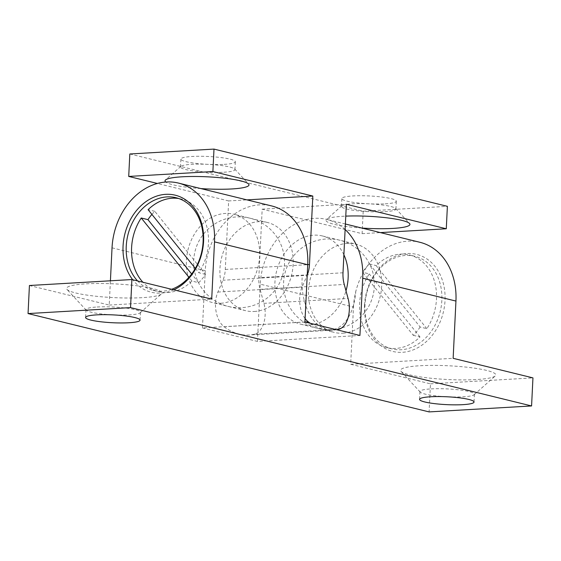 <?xml version="1.0" encoding="UTF-8"?>
<svg xmlns="http://www.w3.org/2000/svg" width="561" height="561" viewBox="0 0 561 561"><rect width="100%" height="100%" fill="white"/><g stroke="black" fill="none" stroke-linecap="round" stroke-linejoin="round"><path stroke-width="0.42" stroke-dasharray="2.81 2.1" d="M364.503 305.261A49.971 39.677 -76.2 0 0 402.342 352.315A49.971 39.677 -76.2 0 0 445.02 300.584A49.971 39.677 -76.2 0 0 407.174 253.53A49.971 39.677 -76.2 0 0 364.503 305.261M441.844 300.359A47.699 37.875 103.8 0 1 392.055 348.928A47.699 37.875 103.8 0 1 364.987 304.826A47.699 37.875 103.8 0 1 414.775 256.265A47.699 37.875 103.8 0 1 441.844 300.359M173.805 289.827A49.971 39.677 103.8 0 1 132.712 279.75M137.564 280.935A47.699 37.875 -76.2 0 0 153.307 290.381A47.699 37.875 -76.2 0 0 171.631 289.294M254.35 311.481A45.434 36.072 -76.2 0 0 292.618 269.834A45.434 36.072 -76.2 0 0 267.366 222.458A45.434 36.072 -76.2 0 0 258.74 221.679A45.434 36.072 -76.2 0 0 220.473 263.326A45.434 36.072 -76.2 0 0 245.725 310.703A45.434 36.072 -76.2 0 0 254.35 311.481M220.817 303.263A45.434 36.072 -76.2 0 0 259.084 261.615A45.434 36.072 -76.2 0 0 233.832 214.239A45.434 36.072 -76.2 0 0 225.206 213.46A45.434 36.072 -76.2 0 0 186.939 255.108A45.434 36.072 -76.2 0 0 212.191 302.484A45.434 36.072 -76.2 0 0 220.817 303.263M151.905 214.414A47.699 37.875 103.8 0 1 154.808 211.322L205.529 274.392A47.699 37.875 103.8 0 1 198.671 282.702L191.96 281.061A47.699 37.875 103.8 0 1 158.672 291.699A47.699 37.875 103.8 0 1 142.929 282.253M205.529 274.392L198.818 272.744A47.699 37.875 103.8 0 0 208.461 243.137A47.699 37.875 103.8 0 0 181.392 199.036A47.699 37.875 103.8 0 0 178.679 198.503M343.886 254.778A45.434 36.072 -76.2 0 0 322.358 235.943A45.434 36.072 -76.2 0 0 313.732 235.164A45.434 36.072 -76.2 0 0 275.465 276.811A45.434 36.072 -76.2 0 0 300.717 324.188A45.434 36.072 -76.2 0 0 309.342 324.966A45.434 36.072 -76.2 0 0 345.99 290.829M342.876 333.192A45.434 36.072 -76.2 0 0 381.143 291.545A45.434 36.072 -76.2 0 0 355.891 244.161A45.434 36.072 -76.2 0 0 347.266 243.39A45.434 36.072 -76.2 0 0 308.999 285.037A45.434 36.072 -76.2 0 0 334.251 332.414A45.434 36.072 -76.2 0 0 342.876 333.192M420.133 327.014A47.699 37.875 103.8 0 1 413.275 335.324L362.553 272.26A47.699 37.875 103.8 0 1 369.411 263.943L420.133 327.014L426.844 328.655A47.699 37.875 103.8 0 0 436.479 299.048A47.699 37.875 103.8 0 0 409.411 254.946A47.699 37.875 103.8 0 0 376.122 265.591L426.844 328.655M413.275 335.324L419.986 336.972A47.699 37.875 103.8 0 1 386.69 347.61A47.699 37.875 103.8 0 1 359.622 303.515A47.699 37.875 103.8 0 1 369.264 273.901L362.553 272.26M97.109 307.007A27.258 3.934 2.8 0 1 135.166 309.679A27.258 3.934 2.8 0 1 140.432 312.288A27.258 3.934 2.8 0 1 140.11 312.849A27.258 3.934 2.8 0 1 129.303 314.903A27.258 3.934 2.8 0 1 91.247 312.232A27.258 3.934 2.8 0 1 86.24 310.212A27.258 3.934 2.8 0 1 85.98 309.623A27.258 3.934 2.8 0 1 97.109 307.007M152.62 288.515A47.699 6.886 -177.2 0 0 96.261 283.508A47.699 6.886 -177.2 0 0 67.011 289.448A47.699 6.886 -177.2 0 0 75.763 292.982A47.699 6.886 -177.2 0 0 125.503 297.982A47.699 6.886 -177.2 0 0 161.28 294.055A47.699 6.886 -177.2 0 0 152.62 288.515M431.093 388.899A27.258 3.934 2.8 0 1 469.15 391.571A27.258 3.934 2.8 0 1 474.417 394.18A27.258 3.934 2.8 0 1 474.094 394.741A27.258 3.934 2.8 0 1 463.288 396.795A27.258 3.934 2.8 0 1 425.231 394.124A27.258 3.934 2.8 0 1 420.224 392.104A27.258 3.934 2.8 0 1 419.965 391.515A27.258 3.934 2.8 0 1 431.093 388.899M486.604 370.407A47.699 6.886 -177.2 0 0 430.245 365.4A47.699 6.886 -177.2 0 0 400.996 371.34A47.699 6.886 -177.2 0 0 409.747 374.874A47.699 6.886 -177.2 0 0 459.487 379.881A47.699 6.886 -177.2 0 0 495.265 375.947A47.699 6.886 -177.2 0 0 486.604 370.407M112.032 247.822L205.249 270.683A63.603 50.497 103.8 0 1 259.561 204.842A63.603 50.497 103.8 0 1 271.636 205.929M205.249 270.683L202.451 327.933L304.932 321.979M191.96 281.061L188.938 277.295M195.326 268.403L198.818 272.744M29.424 285.507L109.227 305.072L110.419 280.802M109.227 305.072L211.707 299.118M345.12 229.512A63.603 50.497 -76.2 0 0 326.628 219.414A63.603 50.497 -76.2 0 0 314.56 218.327A63.603 50.497 -76.2 0 0 260.241 284.168L353.465 307.021L350.667 364.271L430.469 383.843L429.102 411.907M430.469 383.843L532.95 377.89M202.451 327.933L257.443 341.418L359.924 335.464M257.443 341.418L260.241 284.168M353.465 307.021A63.603 50.497 103.8 0 1 407.777 241.181A63.603 50.497 103.8 0 1 419.852 242.275M350.667 364.271L453.141 358.318M369.411 263.943L376.122 265.591M419.986 336.972L369.264 273.901M154.808 211.322L148.097 209.681M198.671 282.702L191.652 273.978M336.565 329.735A90.861 53.667 -93.3 0 1 332.939 330.156A90.861 53.667 -93.3 0 1 323.276 329.251A90.861 53.667 -93.3 0 1 310.254 323.283M129.815 153.987L363.205 211.209L362.104 233.664L262.176 209.162L258.824 277.681A22.713 13.415 86.7 0 0 260.073 289.343L263.894 303.347A22.713 13.415 -93.3 0 1 254.477 334.188A90.861 53.667 -93.3 0 1 248.761 335.05A90.861 53.667 -93.3 0 1 239.098 334.146A90.861 53.667 -93.3 0 1 224.077 326.733A22.713 13.415 -93.3 0 1 217.864 292.064L222.948 280.241A22.713 13.415 86.7 0 0 225.291 269.455L228.643 200.936L246.938 199.877M384.79 211.693A27.258 3.934 -177.2 0 0 395.919 209.078A27.258 3.934 -177.2 0 0 395.652 208.489A27.258 3.934 -177.2 0 0 390.652 206.469A27.258 3.934 -177.2 0 0 352.596 203.797A27.258 3.934 -177.2 0 0 341.782 205.852A27.258 3.934 -177.2 0 0 341.467 206.413A27.258 3.934 -177.2 0 0 346.733 209.022A27.258 3.934 -177.2 0 0 384.79 211.693M361.838 228.047A42.026 6.066 2.8 0 1 334.125 224.302A42.026 6.066 2.8 0 1 326.495 219.421A42.026 6.066 2.8 0 1 345.772 216.125M223.832 172.227A27.258 3.934 -177.2 0 0 234.961 169.611A27.258 3.934 -177.2 0 0 234.701 169.022A27.258 3.934 -177.2 0 0 229.694 167.003A27.258 3.934 -177.2 0 0 191.638 164.331A27.258 3.934 -177.2 0 0 180.831 166.386A27.258 3.934 -177.2 0 0 180.509 166.947A27.258 3.934 -177.2 0 0 185.775 169.555A27.258 3.934 -177.2 0 0 223.832 172.227M200.88 188.58A42.026 6.066 2.8 0 1 173.167 184.835A42.026 6.066 2.8 0 1 165.776 182.023M385.169 203.832A27.258 3.934 -177.2 0 0 396.304 201.217A27.258 3.934 -177.2 0 0 381.473 196.974A27.258 3.934 -177.2 0 0 352.981 195.936A27.258 3.934 -177.2 0 0 341.852 198.552A27.258 3.934 -177.2 0 0 356.684 202.802A27.258 3.934 -177.2 0 0 385.169 203.832M224.218 164.366A27.258 3.934 -177.2 0 0 235.347 161.75A27.258 3.934 -177.2 0 0 220.515 157.508A27.258 3.934 -177.2 0 0 192.023 156.47A27.258 3.934 -177.2 0 0 180.894 159.086A27.258 3.934 -177.2 0 0 195.726 163.335A27.258 3.934 -177.2 0 0 224.218 164.366M363.205 211.209L447.383 206.322M362.104 233.664L380.4 232.598M262.176 209.162L346.354 204.267M305.093 318.578A22.713 13.415 -93.3 0 1 302.042 287.169L307.126 275.353L222.948 280.241M228.643 200.936L157.375 183.461M224.077 326.733L305.128 322.021M343.002 272.786L258.824 277.681M260.073 289.343L344.251 284.455M263.894 303.347L348.072 298.459M254.477 334.188L338.655 329.3M217.864 292.064L302.042 287.169M225.291 269.455L307.73 264.666M355.8 290.921A45.434 26.907 -92.5 0 1 330.969 329.728A45.434 26.907 -92.5 0 1 326.355 329.265A45.434 26.907 -92.5 0 1 302.148 277.765M267.366 222.458L233.832 214.239M153.307 290.381L158.672 291.699M322.358 235.943L355.891 244.161M392.055 348.928L386.69 347.61M86.24 310.212L67.011 289.448M420.224 392.104L400.996 371.34M140.432 312.288L140.047 320.142M474.417 394.18L474.031 402.041M419.965 391.515L419.579 399.376M85.98 309.623L85.595 317.484M474.094 394.741L495.265 375.947M140.11 312.849L161.28 294.055M414.775 256.265L409.411 254.946M300.717 324.188L334.251 332.414M176.028 197.724L181.392 199.036M245.725 310.703L212.191 302.484M345.387 224.014L326.628 219.414M395.652 208.489L409.544 223.488M234.701 169.022L248.586 184.015M395.919 209.078L396.304 201.217M234.961 169.611L235.347 161.75M332.939 330.156L248.761 335.05M180.509 166.947L180.894 159.086M341.467 206.413L341.852 198.552M180.831 166.386L165.537 179.955M341.782 205.852L326.495 219.421M318.157 328.466A45.434 45.434 0 0 0 374.187 288.796A45.434 45.434 0 0 0 326.979 238.958A45.434 45.434 0 0 0 318.157 328.466M228.285 306.432A45.434 45.434 0 0 0 284.35 266.447A45.434 45.434 0 0 0 236.469 216.953A45.434 45.434 0 0 0 228.285 306.432"/><path stroke-width="0.84" d="M132.712 279.75A49.971 39.677 103.8 0 1 123.062 246.062A49.971 39.677 103.8 0 1 165.74 194.33A49.971 39.677 103.8 0 1 203.58 241.384A49.971 39.677 103.8 0 1 173.805 289.827M171.631 289.294A47.699 37.875 -76.2 0 0 203.096 241.819A47.699 37.875 -76.2 0 0 176.028 197.724A47.699 37.875 -76.2 0 0 126.239 246.286A47.699 37.875 -76.2 0 0 137.564 280.935M142.929 282.253A47.699 37.875 103.8 0 1 131.604 247.604A47.699 37.875 103.8 0 1 141.239 217.991L188.938 277.295M345.99 290.829A45.434 36.072 -76.2 0 0 343.886 254.778M96.723 314.868A27.258 3.934 2.8 0 1 125.215 315.899A27.258 3.934 2.8 0 1 140.047 320.142A27.258 3.934 2.8 0 1 128.918 322.757A27.258 3.934 2.8 0 1 100.426 321.726A27.258 3.934 2.8 0 1 85.595 317.484A27.258 3.934 2.8 0 1 96.723 314.868M430.708 396.76A27.258 3.934 2.8 0 1 459.2 397.791A27.258 3.934 2.8 0 1 474.031 402.041A27.258 3.934 2.8 0 1 462.902 404.656A27.258 3.934 2.8 0 1 434.41 403.618A27.258 3.934 2.8 0 1 419.579 399.376A27.258 3.934 2.8 0 1 430.708 396.76M345.387 224.014L419.852 242.275A63.603 50.497 103.8 0 1 455.946 301.068L453.141 358.318L532.95 377.89L531.576 405.954L130.531 307.61L131.898 279.546L211.707 299.118L214.505 241.868A63.603 50.497 -76.2 0 0 178.419 183.075L271.636 205.929A63.603 50.497 103.8 0 1 307.73 264.729L304.932 321.979L359.924 335.464L362.722 278.214A63.603 50.497 -76.2 0 0 345.12 229.512M195.326 268.403L148.097 209.681A47.699 37.875 103.8 0 1 178.679 198.503M178.419 183.075A63.603 50.497 -76.2 0 0 166.344 181.981A63.603 50.497 -76.2 0 0 112.032 247.822L110.419 280.802M130.531 307.61L28.05 313.571L429.102 411.907L531.576 405.954M28.05 313.571L29.424 285.507L131.898 279.546M191.652 273.978L147.95 219.639A47.699 37.875 103.8 0 1 151.905 214.414M147.95 219.639L141.239 217.991M310.254 323.283A90.861 53.667 -93.3 0 1 308.255 321.846A22.713 13.415 -93.3 0 1 305.093 318.578M345.772 216.125A42.026 6.066 2.8 0 1 401.83 220.368A42.026 6.066 2.8 0 1 409.544 223.488A42.026 6.066 2.8 0 1 361.838 228.047M165.776 182.023A42.026 6.066 2.8 0 1 165.537 179.955A42.026 6.066 2.8 0 1 197.065 176.498A42.026 6.066 2.8 0 1 240.872 180.901A42.026 6.066 2.8 0 1 248.586 184.015A42.026 6.066 2.8 0 1 200.88 188.58M157.375 183.461L128.714 176.435L212.892 171.547L213.993 149.093L447.383 206.322L446.283 228.769L346.354 204.267L343.002 272.786A22.713 13.415 -93.3 0 0 344.251 284.455L348.072 298.459A22.713 13.415 -93.3 0 1 338.655 329.3A90.861 53.667 -93.3 0 1 336.565 329.735M128.714 176.435L129.815 153.987L213.993 149.093M380.4 232.598L446.283 228.769M307.73 264.666L309.469 264.568L312.821 196.048L212.892 171.547M246.938 199.877L312.821 196.048M309.469 264.568A22.713 13.415 -93.3 0 1 307.218 275.128M455.946 301.068L362.722 278.214M307.73 264.729L214.505 241.868M305.128 322.021L308.255 321.846"/></g></svg>
